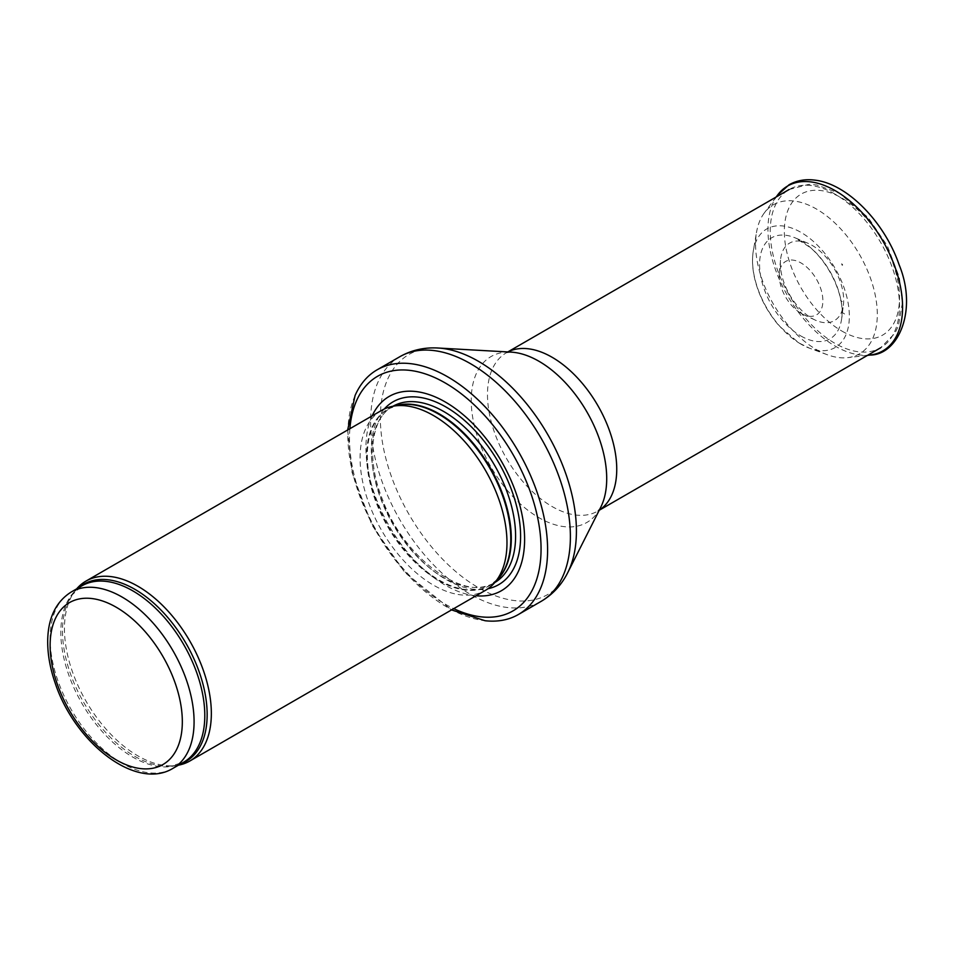 <?xml version="1.0" encoding="UTF-8"?>
<svg xmlns="http://www.w3.org/2000/svg" width="954" height="954" viewBox="0 0 954 954"><rect width="100%" height="100%" fill="white"/><g stroke="black" fill="none" stroke-linecap="round" stroke-linejoin="round"><path stroke-width="0.72" stroke-dasharray="4.77 3.58" d="M76.654 588.868A103.879 59.971 -120 0 0 74.34 591.85A103.879 59.971 -120 0 0 85.955 701.047A103.879 59.971 -120 0 0 174.713 765.704A103.879 59.971 -120 0 0 178.446 765.18M381.588 410.411A103.879 59.971 -120 0 0 381.588 530.352A103.879 59.971 -120 0 0 485.467 590.335M372.155 415.861A112.178 64.765 -120 0 0 389.184 525.976A112.178 64.765 -120 0 0 476.034 595.773M355.067 395.552A141.264 81.567 -120 0 0 377.068 532.964A141.264 81.567 -120 0 0 485.073 620.732M842.084 265.176L842.668 264.854L841.666 263.781L842.084 265.176M801.074 313.353A30.838 17.804 -120 0 0 801.253 313.461A30.838 17.804 -120 0 0 803.149 314.438A30.838 17.804 -120 0 0 822.873 299.961A30.838 17.804 -120 0 0 801.765 263.399A30.838 17.804 -120 0 0 779.358 273.238A30.838 17.804 -120 0 0 801.074 313.353M812.021 318.409A44.766 25.853 -120 0 0 815.026 319.984A44.766 25.853 -120 0 0 843.372 304.946A44.766 25.853 -120 0 0 807.692 243.151A44.766 25.853 -120 0 0 780.503 260.18A44.766 25.853 -120 0 0 810.626 317.575A44.766 25.853 -120 0 0 812.021 318.409M844.552 313.949L842.74 312.864A62.32 35.978 -120 0 0 844.552 313.949M842.215 301.547A45.47 26.247 60 0 1 840.605 300.57L842.215 301.547M815.861 349.247A86.063 49.691 -120 0 0 816.433 349.581A86.063 49.691 -120 0 0 827.261 354.709A86.063 49.691 -120 0 0 847.748 357.643A86.063 49.691 -120 0 0 859.471 254.456A86.063 49.691 -120 0 0 764.249 213.016A86.063 49.691 -120 0 0 756.546 232.216A86.063 49.691 -120 0 0 815.861 349.247M71.204 592.017A101.792 58.778 -120 0 0 71.204 709.561A101.792 58.778 -120 0 0 172.996 768.328M78.872 587.592A102.293 59.065 -120 0 0 72.242 594.819L81.913 585.828A101.792 58.778 -120 0 0 81.913 703.372A101.792 58.778 -120 0 0 183.717 762.151L171.088 766.038A102.293 59.065 -120 0 0 180.664 763.904M74.34 591.85L72.242 594.819A102.293 59.065 -120 0 0 83.678 702.359A102.293 59.065 -120 0 0 171.088 766.038L174.713 765.704M396.172 405.593A101.792 58.778 -120 0 0 388.421 408.872L398.331 405.152A101.911 58.838 -120 0 0 387.753 526.799A101.911 58.838 -120 0 0 498.393 578.458L490.225 585.184A101.792 58.778 -120 0 0 496.939 580.115M392.988 406.237A101.792 58.778 -120 0 0 392.714 406.392L388.421 408.872A101.792 58.778 -120 0 0 388.421 526.417A101.792 58.778 -120 0 0 490.225 585.184L494.506 582.715A101.792 58.778 -120 0 0 494.78 582.548M392.714 406.392A101.792 58.778 -120 0 0 392.714 523.937A101.792 58.778 -120 0 0 494.506 582.715C466.232 602.57 404.83 559.783 382.912 500.552C365.644 458.719 371.094 417.59 392.714 406.392M384.259 409.027A105.584 60.961 -120 0 0 393.143 523.686A105.584 60.961 -120 0 0 487.995 588.713M349.879 428.728A135.456 78.204 -120 0 0 453.746 608.64M399.869 356.689A141.264 81.567 -120 0 0 399.869 519.811A141.264 81.567 -120 0 0 541.133 601.366M438.053 348.019A138.64 80.041 -120 0 0 409.063 514.492A138.64 80.041 -120 0 0 567.737 572.638M507.91 351.931A91.405 52.78 -120 0 0 506.407 352.753L511.106 352.121A95.794 55.308 -120 0 0 491.071 467.15A95.794 55.308 -120 0 0 600.71 507.325L597.812 511.07A91.405 52.78 -120 0 0 599.267 510.175M507.814 351.931L506.407 352.753A91.405 52.78 -120 0 0 506.407 458.302A91.405 52.78 -120 0 0 597.812 511.07L599.231 510.259M834.857 194.032A91.405 52.78 -120 0 0 789.161 189.5A91.405 52.78 -120 0 0 775.149 262.755A91.405 52.78 -120 0 0 834.857 343.297A91.405 52.78 -120 0 0 880.566 347.828A91.405 52.78 -120 0 0 894.578 274.585A91.405 52.78 -120 0 0 834.857 194.032M841.917 331.086A81.436 47.02 -120 0 0 891.787 260.144A81.436 47.02 -120 0 0 792.047 202.558A81.436 47.02 -120 0 0 841.917 331.086M800.823 335.951A58.349 33.688 -120 0 0 841.726 318.171A58.349 33.688 -120 0 0 795.421 237.963A58.349 33.688 -120 0 0 759.599 266.321A58.349 33.688 -120 0 0 798.534 334.556A58.349 33.688 -120 0 0 800.823 335.951M777.546 195.117A95.197 54.962 -120 0 0 776.687 272.904A95.197 54.962 -120 0 0 835.263 346.159A95.197 54.962 -120 0 0 869.905 355.079M799.285 343.13A68.438 39.519 -120 0 0 800.955 344.132A68.438 39.519 -120 0 0 809.66 348.246A68.438 39.519 -120 0 0 849.263 312.769A68.438 39.519 -120 0 0 803.864 234.147A68.438 39.519 -120 0 0 753.338 250.711A68.438 39.519 -120 0 0 799.285 343.13M347.673 429.992L352.05 472.445L372.024 525.201L404.734 572.376L451.552 609.916M789.161 189.5L808.837 184.349L816.898 184.993L839.544 193.364L868.259 217.655L887.375 245.941L899.3 277.316L902.412 302.728L898.382 325.97L894.888 333.316L880.566 347.828M807.692 243.151L795.421 237.963L810.196 247.456C833.426 267.537 844.994 301.667 841.726 318.171L843.372 304.946M867.532 355.353L847.748 357.643M776.127 197.025L764.249 213.016M827.261 354.709L809.66 348.246L798.82 342.903L779.311 326.053C767.362 312.185 759.217 296.658 754.876 279.462C752.384 269.088 751.871 259.5 753.338 250.711L756.546 232.216M803.149 314.438L815.026 319.984M779.358 273.238L780.503 260.18M841.666 263.781L842.489 265.224"/><path stroke-width="1.43" d="M178.446 765.18A103.879 59.971 -120 0 0 189.822 761.018A103.879 59.971 -120 0 0 205.754 677.781A103.879 59.971 -120 0 0 137.889 586.245A103.879 59.971 -120 0 0 85.955 581.105A103.879 59.971 -120 0 0 76.654 588.868M189.822 761.018L485.467 590.335A103.879 59.971 -120 0 0 494.363 583.013A103.879 59.971 -120 0 0 498.405 498.06A103.879 59.971 -120 0 0 433.533 415.562A103.879 59.971 -120 0 0 392.368 406.356A103.879 59.971 -120 0 0 381.588 410.411L85.955 581.105M476.034 595.773A112.178 64.765 -120 0 0 523.042 520.371A112.178 64.765 -120 0 0 445.279 401.992A112.178 64.765 -120 0 0 372.155 415.861M451.552 609.916L485.073 620.732A141.264 81.567 -120 0 0 518.344 614.531A141.264 81.567 -120 0 0 540 501.327A141.264 81.567 -120 0 0 447.712 376.842A141.264 81.567 -120 0 0 377.068 369.842A141.264 81.567 -120 0 0 355.067 395.552L347.673 429.992M122.1 597.061A101.792 58.778 -120 0 0 71.204 592.017C55.952 601.7 48.117 617.822 47.7 640.361C47.521 653.919 50.013 668.158 55.177 683.064C74.698 742.415 135.79 791.14 172.996 768.328A101.792 58.778 -120 0 0 188.606 686.761A101.792 58.778 -120 0 0 122.1 597.061M116.221 607.233A93.492 53.973 60 0 1 173.473 754.781A93.492 53.973 60 0 1 58.981 688.681A93.492 53.973 60 0 1 116.221 607.233M172.996 768.328L183.717 762.151A101.792 58.778 -120 0 0 199.314 680.572A101.792 58.778 -120 0 0 132.821 590.872A101.792 58.778 -120 0 0 81.913 585.828L71.204 592.017M180.664 763.904A102.293 59.065 -120 0 0 202.94 684.054A102.293 59.065 -120 0 0 134.824 589.298A102.293 59.065 -120 0 0 78.872 587.592M494.363 583.013L498.393 578.458A101.911 58.838 -120 0 0 502.364 495.114A101.911 58.838 -120 0 0 438.709 414.167A101.911 58.838 -120 0 0 398.331 405.152L392.368 406.356M496.939 580.115A101.792 58.778 -120 0 0 503.688 496.998A101.792 58.778 -120 0 0 439.317 413.917A101.792 58.778 -120 0 0 396.172 405.593M494.78 582.548A101.792 58.778 -120 0 0 510.044 500.898A101.792 58.778 -120 0 0 443.61 411.436A101.792 58.778 -120 0 0 392.988 406.237M487.995 588.713A105.584 60.961 -120 0 0 517.283 508.983A105.584 60.961 -120 0 0 445.935 407A105.584 60.961 -120 0 0 384.259 409.027M453.746 608.64A135.456 78.204 -120 0 0 540.966 543.935A135.456 78.204 -120 0 0 445.279 382.995A135.456 78.204 -120 0 0 349.879 428.728M518.344 614.531L541.133 601.366A141.264 81.567 -120 0 0 562.788 488.174A141.264 81.567 -120 0 0 470.501 363.677A141.264 81.567 -120 0 0 399.869 356.689L377.068 369.842M438.053 348.019L511.106 352.121A95.794 55.308 -120 0 1 538.974 361.28A95.794 55.308 -120 0 1 600.71 507.325L567.737 572.638A138.64 80.041 -120 0 0 478.383 361.28A138.64 80.041 -120 0 0 438.053 348.019C424.303 347.208 411.568 350.094 399.869 356.689M599.267 510.175A91.405 52.78 -120 0 0 611.419 436.479A91.405 52.78 -120 0 0 552.104 357.273A91.405 52.78 -120 0 0 507.91 351.931M777.546 195.117L789.065 184.766C796.852 180.389 805.593 178.863 815.288 180.187C847.486 183.943 884.608 222.354 899.062 264.616C917.915 310.05 898.477 355.067 869.905 355.079A95.197 54.962 -120 0 0 882.867 240.945A95.197 54.962 -120 0 0 777.546 195.117L776.127 197.025M567.737 572.638C561.56 584.945 552.688 594.533 541.133 601.366M599.231 510.259L880.566 347.828M507.814 351.931L789.161 189.5M869.905 355.079L867.532 355.353"/></g></svg>
